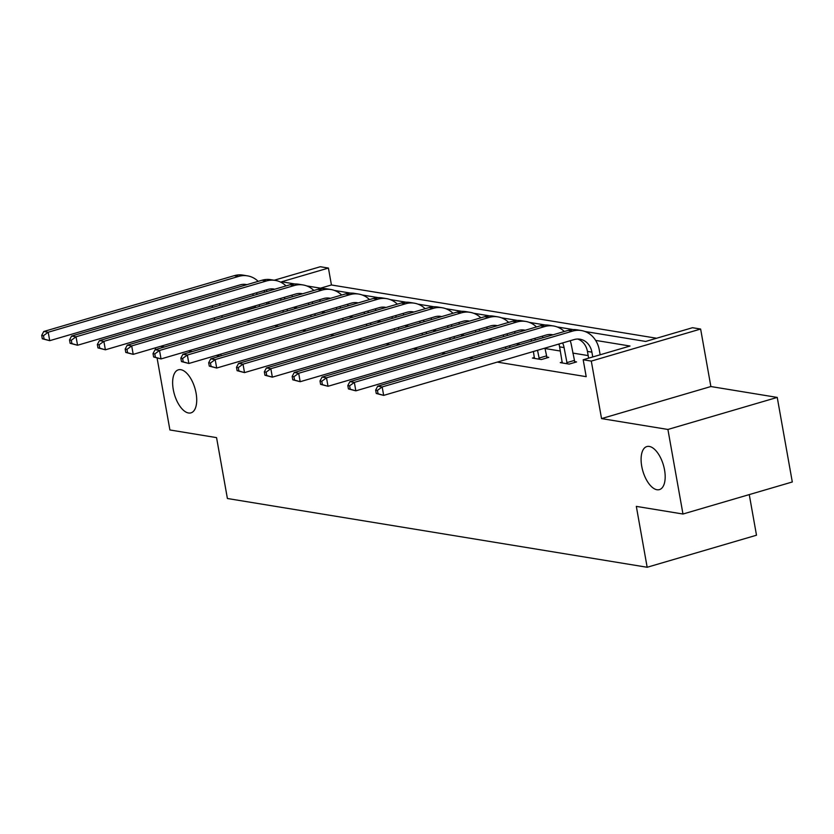 <?xml version="1.0" encoding="UTF-8"?>
<svg xmlns="http://www.w3.org/2000/svg" width="834" height="834" viewBox="0 0 834 834"><rect width="100%" height="100%" fill="white"/><g stroke="black" fill="none" stroke-linecap="round" stroke-linejoin="round"><path stroke-width="1.25" d="M641.721 466.216A22.424 10.696 73.7 0 1 646.83 446.565A22.424 10.696 73.7 0 1 664.552 469.959A22.424 10.696 73.7 0 1 659.444 489.61A22.424 10.696 73.7 0 1 641.721 466.216M173.263 389.478A22.424 10.696 73.7 0 1 178.372 369.827A22.424 10.696 73.7 0 1 196.094 393.221A22.424 10.696 73.7 0 1 190.986 412.861A22.424 10.696 73.7 0 1 173.263 389.478M682.973 514.025L667.909 429.458L777.236 397.411L792.3 481.979L682.973 514.025L636.321 506.384L647.163 567.266L227.401 498.503L216.559 437.621L169.907 429.969L157.136 358.286M155.593 349.582L155.291 347.893M274.24 280.234L320.298 266.734L328.419 268.058L281.579 281.788L294.955 283.977M656.587 338.239L331.432 284.978L328.419 268.058M584.936 331.484L645.683 341.44L692.512 327.71L700.633 329.044L591.296 361.091L583.185 359.756L630.014 346.027L595.643 340.397M777.236 397.411L710.87 386.538L700.633 329.044M749.255 494.593L756.501 535.219L647.163 567.266M562.293 362.029L560.26 362.634L569.174 364.093L576.565 361.925L574.563 361.602M588.189 355.597L572.822 353.074M560.354 351.031L544.988 348.518M520.155 344.452L517.163 343.962M492.331 339.886L489.329 339.396M464.496 335.331L461.504 334.841M436.672 330.775L433.68 330.285M408.837 326.209L405.845 325.719M381.013 321.653L378.021 321.163M353.178 317.097L350.186 316.607M325.354 312.541L322.362 312.052M297.519 307.975L294.527 307.485M269.695 303.42L266.87 303.899M255.371 307.266L222.855 317.149M246.791 321.069L250.69 321.705M274.615 325.625L278.514 326.261M302.45 330.181L306.349 330.827M330.274 334.747L334.173 335.383M358.109 339.302L362.008 339.938M385.933 343.858L389.832 344.505M413.768 348.424L417.657 349.06M441.593 352.98L445.492 353.616M469.427 357.536L473.316 358.182M497.252 362.102L586.198 376.666L583.185 359.756M534.458 357.473L532.426 358.067L541.349 359.537L548.73 357.369L546.729 357.035M221.125 355.805L220.822 354.116M218.967 343.723L218.675 342.023M216.819 331.63L216.517 329.941M214.661 319.547L214.369 317.858M212.514 307.465L212.211 305.765M160.555 346.35L164.444 346.986M188.38 350.906L192.279 351.541M216.215 355.461L220.103 356.097M710.87 386.538L601.543 418.595L667.909 429.458M601.543 418.595L591.296 361.091M222.094 317.024L221.854 315.659M219.999 305.265L219.696 303.576M306.641 285.895L322.779 288.543M334.465 290.451L350.614 293.099M362.3 295.017L378.438 297.655M390.124 299.573L406.273 302.221M417.959 304.129L434.097 306.776M445.783 308.695L461.932 311.332M473.618 313.25L489.756 315.898M501.442 317.806L517.58 320.454M529.277 322.372L545.415 325.01M557.102 326.928L573.239 329.576M331.432 284.978L320.527 288.168M268.934 303.295L268.694 301.929M266.838 291.535L266.536 289.846M259.541 306.391L259.238 304.702M255.433 307.6L255.131 305.911M266.63 302.534L266.932 304.233M253.244 295.528A17.524 15.012 99.3 0 0 252.754 293.881M245.498 285.082A17.524 15.012 99.3 0 0 243.747 284.321M257.133 294.381A17.524 15.012 99.3 0 0 256.476 292.797M246.906 284.665A17.524 15.012 99.3 0 0 246.009 284.488A17.524 15.012 99.3 0 0 240.161 284.863L49.717 340.679L42.305 338.76L44.087 339.052L43.483 335.675L41.7 335.383L42.305 338.76M41.7 335.383L43.754 331.494L234.198 275.679A26.281 22.508 -80.7 0 1 242.965 275.105L247.427 275.846A26.281 22.508 -80.7 0 1 258.196 281.36M43.754 331.494L48.216 332.224L238.66 276.408A26.281 22.508 -80.7 0 1 247.427 275.846M264.076 290.566A26.281 22.508 -80.7 0 1 264.607 292.192M43.483 335.675L48.216 332.224L49.717 340.679L44.087 339.052M287.376 310.957L287.073 309.258M283.258 312.156L282.955 310.467M294.454 307.1L294.756 308.788M281.068 300.084A17.524 15.012 99.3 0 0 280.589 298.447M273.323 289.638A17.524 15.012 99.3 0 0 271.571 288.877M284.967 298.947A17.524 15.012 99.3 0 0 284.3 297.352M274.73 289.221A17.524 15.012 99.3 0 0 273.833 289.044A17.524 15.012 99.3 0 0 267.995 289.419L77.552 345.245L70.129 343.316L71.912 343.608L71.317 340.23L69.524 339.938L70.129 343.316M69.524 339.938L71.578 336.06L262.022 280.234A26.281 22.508 -80.7 0 1 270.789 279.671L275.251 280.401A26.281 22.508 -80.7 0 1 286.02 285.916M71.578 336.06L76.04 336.79L266.484 280.964A26.281 22.508 -80.7 0 1 275.251 280.401M291.9 295.132A26.281 22.508 -80.7 0 1 292.442 296.748M71.317 340.23L76.04 336.79L77.552 345.245L71.912 343.608M315.2 315.513L314.898 313.824M311.092 316.722L310.79 315.023M322.289 311.655L322.591 313.344M308.893 304.639A17.524 15.012 99.3 0 0 308.413 303.003M301.157 294.193A17.524 15.012 99.3 0 0 299.406 293.432M312.792 303.503A17.524 15.012 99.3 0 0 312.135 301.918M302.565 293.787A17.524 15.012 99.3 0 0 301.668 293.599A17.524 15.012 99.3 0 0 295.82 293.975L105.376 349.8L97.964 347.882L99.746 348.174L99.142 344.786L97.359 344.494L97.964 347.882M97.359 344.494L99.413 340.616L289.857 284.79A26.281 22.508 -80.7 0 1 298.624 284.227L303.086 284.957A26.281 22.508 -80.7 0 1 313.855 290.472M99.413 340.616L103.875 341.346L294.319 285.52A26.281 22.508 -80.7 0 1 303.086 284.957M319.735 299.687A26.281 22.508 -80.7 0 1 320.266 301.314M99.142 344.786L103.875 341.346L105.376 349.8L99.746 348.174M343.035 320.068L342.732 318.379M338.917 321.278L338.614 319.589M350.113 316.211L350.416 317.9M336.728 309.206A17.524 15.012 99.3 0 0 336.248 307.558M328.982 298.76A17.524 15.012 99.3 0 0 327.23 297.999M340.626 308.059A17.524 15.012 99.3 0 0 339.959 306.474M330.389 298.343A17.524 15.012 99.3 0 0 329.493 298.165A17.524 15.012 99.3 0 0 323.655 298.541L133.211 354.356L125.788 352.438L127.571 352.73L126.977 349.352L125.183 349.06L125.788 352.438M125.183 349.06L127.237 345.172L317.681 289.356A26.281 22.508 -80.7 0 1 326.448 288.783L330.91 289.513A26.281 22.508 -80.7 0 1 341.679 295.038M127.237 345.172L131.699 345.901L322.143 290.086A26.281 22.508 -80.7 0 1 330.91 289.513M347.559 304.243A26.281 22.508 -80.7 0 1 348.101 305.869M126.977 349.352L131.699 345.901L133.211 354.356L127.571 352.73M370.859 324.634L370.557 322.935M366.741 325.833L366.449 324.145M377.948 320.767L378.25 322.466M364.552 313.761A17.524 15.012 99.3 0 0 364.072 312.124M356.806 303.315A17.524 15.012 99.3 0 0 355.065 302.554M368.451 312.614A17.524 15.012 99.3 0 0 367.794 311.03M358.224 302.898A17.524 15.012 99.3 0 0 357.327 302.721A17.524 15.012 99.3 0 0 351.479 303.096L161.035 358.922L153.623 356.994L155.405 357.286L154.801 353.908L153.018 353.616L153.623 356.994M153.018 353.616L155.072 349.738L345.516 293.912A26.281 22.508 -80.7 0 1 354.283 293.349L358.745 294.079A26.281 22.508 -80.7 0 1 369.514 299.594M155.072 349.738L159.523 350.468L349.978 294.642A26.281 22.508 -80.7 0 1 358.745 294.079M375.394 308.809A26.281 22.508 -80.7 0 1 375.925 310.425M154.801 353.908L159.523 350.468L161.035 358.922L155.405 357.286M398.694 329.19L398.391 327.501M394.576 330.4L394.273 328.7M405.772 325.333L406.075 327.022M392.387 318.317A17.524 15.012 99.3 0 0 391.907 316.68M384.641 307.871A17.524 15.012 99.3 0 0 382.889 307.11M396.286 317.181A17.524 15.012 99.3 0 0 395.618 315.596M386.048 307.465A17.524 15.012 99.3 0 0 385.152 307.277A17.524 15.012 99.3 0 0 379.314 307.652L188.859 363.478L181.447 361.56L183.23 361.852L182.625 358.464L180.842 358.172L181.447 361.56M180.842 358.172L182.896 354.294L373.34 298.468A26.281 22.508 -80.7 0 1 382.108 297.905L386.569 298.635A26.281 22.508 -80.7 0 1 397.338 304.149M182.896 354.294L187.358 355.023L377.802 299.197A26.281 22.508 -80.7 0 1 386.569 298.635M403.218 313.365A26.281 22.508 -80.7 0 1 403.75 314.991M182.625 358.464L187.358 355.023L188.859 363.478L183.23 361.852M426.518 333.746L426.216 332.057M422.4 334.955L422.108 333.266M433.607 329.889L433.909 331.578M420.211 322.883A17.524 15.012 99.3 0 0 419.731 321.236M412.465 312.437A17.524 15.012 99.3 0 0 410.724 311.676M424.11 321.736A17.524 15.012 99.3 0 0 423.453 320.152M413.883 312.02A17.524 15.012 99.3 0 0 412.986 311.843A17.524 15.012 99.3 0 0 407.138 312.218L216.694 368.034L209.282 366.116L211.065 366.407L210.46 363.03L208.677 362.738L209.282 366.116M208.677 362.738L210.731 358.849L401.175 303.023A26.281 22.508 -80.7 0 1 409.942 302.461L414.394 303.19A26.281 22.508 -80.7 0 1 425.173 308.716M210.731 358.849L215.182 359.579L405.637 303.764A26.281 22.508 -80.7 0 1 414.394 303.19M431.042 317.921A26.281 22.508 -80.7 0 1 431.585 319.547M210.46 363.03L215.182 359.579L216.694 368.034L211.065 366.407M454.353 338.302L454.05 336.613M450.235 339.511L449.933 337.822M461.431 334.444L461.734 336.144M448.046 327.439A17.524 15.012 99.3 0 0 447.566 325.802M440.3 316.993A17.524 15.012 99.3 0 0 438.548 316.232M451.945 326.292A17.524 15.012 99.3 0 0 451.277 324.707M441.707 316.576A17.524 15.012 99.3 0 0 440.811 316.399A17.524 15.012 99.3 0 0 434.962 316.774L244.518 372.6L237.106 370.671L238.889 370.963L238.284 367.586L236.502 367.294L237.106 370.671M236.502 367.294L238.555 363.405L428.999 307.59A26.281 22.508 -80.7 0 1 437.767 307.027L442.228 307.756A26.281 22.508 -80.7 0 1 452.998 313.271M238.555 363.405L243.017 364.145L433.461 308.319A26.281 22.508 -80.7 0 1 442.228 307.756M458.877 322.487A26.281 22.508 -80.7 0 1 459.409 324.103M238.284 367.586L243.017 364.145L244.518 372.6L238.889 370.963M482.177 342.868L481.875 341.169M478.059 344.067L477.757 342.378M489.266 339.011L489.568 340.699M475.87 331.995A17.524 15.012 99.3 0 0 475.39 330.358M468.124 321.549A17.524 15.012 99.3 0 0 466.383 320.788M479.769 330.858A17.524 15.012 99.3 0 0 479.112 329.263M469.542 321.142A17.524 15.012 99.3 0 0 468.645 320.954A17.524 15.012 99.3 0 0 462.797 321.33L272.353 377.156L264.941 375.237L266.724 375.529L266.119 372.141L264.336 371.849L264.941 375.237M264.336 371.849L266.39 367.971L456.834 312.145A26.281 22.508 -80.7 0 1 465.601 311.582L470.053 312.312A26.281 22.508 -80.7 0 1 480.832 317.827M266.39 367.971L270.841 368.701L461.285 312.875A26.281 22.508 -80.7 0 1 470.053 312.312M486.702 327.043A26.281 22.508 -80.7 0 1 487.244 328.669M266.119 372.141L270.841 368.701L272.353 377.156L266.724 375.529M510.012 347.424L509.71 345.735M505.894 348.633L505.592 346.934M517.09 343.566L517.393 345.255M503.705 336.561A17.524 15.012 99.3 0 0 503.225 334.914M495.959 326.115A17.524 15.012 99.3 0 0 494.208 325.343M507.593 335.414A17.524 15.012 99.3 0 0 506.936 333.829M497.366 325.698A17.524 15.012 99.3 0 0 496.47 325.521A17.524 15.012 99.3 0 0 490.621 325.896L300.177 381.711L292.765 379.793L294.548 380.085L293.943 376.707L292.161 376.415L292.765 379.793M292.161 376.415L294.214 372.527L484.658 316.701A26.281 22.508 -80.7 0 1 493.426 316.138L497.888 316.868A26.281 22.508 -80.7 0 1 508.657 322.393M294.214 372.527L298.676 373.257L489.12 317.441A26.281 22.508 -80.7 0 1 497.888 316.868M514.536 331.598A26.281 22.508 -80.7 0 1 515.068 333.225M293.943 376.707L298.676 373.257L300.177 381.711L294.548 380.085M539.337 359.204L537.534 350.29M534.427 358.401L533.416 351.5M544.925 348.122L547.041 357.859M531.529 341.116A17.524 15.012 99.3 0 0 531.049 339.48M523.783 330.671A17.524 15.012 99.3 0 0 522.042 329.91M535.428 339.97A17.524 15.012 99.3 0 0 534.771 338.385M525.201 330.254A17.524 15.012 99.3 0 0 524.305 330.076A17.524 15.012 99.3 0 0 518.456 330.452L328.012 386.278L320.6 384.349L322.383 384.641L321.778 381.263L319.995 380.971L320.6 384.349M319.995 380.971L322.049 377.083L512.493 321.267A26.281 22.508 -80.7 0 1 521.26 320.704L525.712 321.434A26.281 22.508 -80.7 0 1 536.491 326.949M322.049 377.083L326.501 377.823L516.944 321.997A26.281 22.508 -80.7 0 1 525.712 321.434M542.361 336.165A26.281 22.508 -80.7 0 1 542.903 337.78M321.778 381.263L326.501 377.823L328.012 386.278L322.383 384.641M538.931 358.109L546.312 355.941M567.172 363.76L564.076 347.59A17.524 15.012 99.3 0 0 562.596 342.941M562.262 362.957L559.614 346.861A17.524 15.012 99.3 0 0 558.884 344.035M570.195 340.72A26.281 22.508 -80.7 0 1 571.457 345.432L574.866 362.425M551.618 335.226A17.524 15.012 99.3 0 0 549.867 334.465M553.025 334.82A17.524 15.012 99.3 0 0 552.129 334.632A17.524 15.012 99.3 0 0 546.28 335.007L355.837 390.833L348.424 388.915L350.207 389.207L349.602 385.819L347.82 385.527L348.424 388.915M347.82 385.527L349.873 381.649L540.317 325.823A26.281 22.508 -80.7 0 1 549.085 325.26L553.547 325.99A26.281 22.508 -80.7 0 1 564.316 331.505M349.873 381.649L354.335 382.379L544.779 326.553A26.281 22.508 -80.7 0 1 553.547 325.99M349.602 385.819L354.335 382.379L355.837 390.833L350.207 389.207M566.755 362.665L574.146 360.497M592.755 356.952L591.9 352.156A17.524 15.012 99.3 0 0 579.964 339.198A17.524 15.012 99.3 0 0 574.115 339.574L383.671 395.389L376.249 393.471L378.042 393.763L377.437 390.385L375.654 390.083L376.249 393.471M588.637 358.161L587.438 351.416A17.524 15.012 99.3 0 0 577.701 339.021M375.654 390.083L377.698 386.205L382.16 386.934L572.604 331.108A26.281 22.508 -80.7 0 1 581.371 330.545A26.281 22.508 -80.7 0 1 599.292 349.988L600.146 354.784M377.698 386.205L568.152 330.379A26.281 22.508 -80.7 0 1 576.919 329.816L581.371 330.545M377.437 390.385L382.16 386.934L383.671 395.389L378.042 393.763M234.198 275.679L238.66 276.408M262.022 280.234L266.484 280.964M289.857 284.79L294.319 285.52M317.681 289.356L322.143 290.086M345.516 293.912L349.978 294.642M373.34 298.468L377.802 299.197M401.175 303.023L405.637 303.764M428.999 307.59L433.461 308.319M456.834 312.145L461.285 312.875M484.658 316.701L489.12 317.441M512.493 321.267L516.944 321.997M559.614 346.861L564.076 347.59M540.317 325.823L544.779 326.553M587.438 351.416L591.9 352.156M568.152 330.379L572.604 331.108"/></g></svg>
